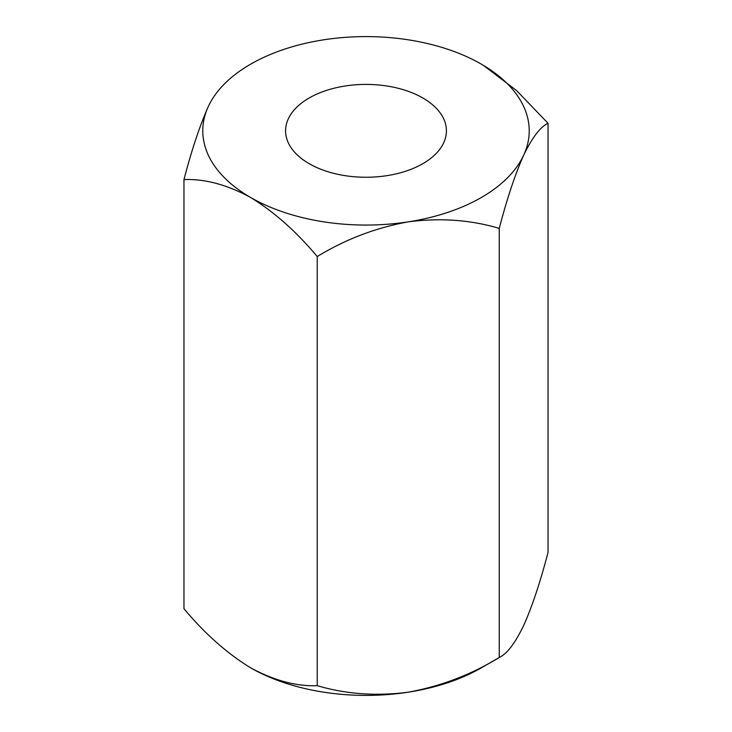 <?xml version="1.0" encoding="UTF-8"?>
<svg xmlns="http://www.w3.org/2000/svg" width="732" height="732" viewBox="0 0 732 732"><rect width="100%" height="100%" fill="white"/><g stroke="black" fill="none" stroke-linecap="round" stroke-linejoin="round"><path stroke-width="1.1" d="M422.858 97.996A80.419 46.427 0 0 0 335.229 87.941A80.419 46.427 0 0 0 285.581 130.827A80.419 46.427 0 0 0 309.142 163.657A80.419 46.427 0 0 0 396.771 173.722A80.419 46.427 0 0 0 446.419 130.827A80.419 46.427 0 0 0 422.858 97.996M183.961 179.605C191.555 150.362 199.68 125.968 208.345 106.442A163.209 94.227 0 0 1 323.754 39.812A163.209 94.227 0 0 1 481.409 64.196A163.209 94.227 180 0 1 523.654 155.221C532.32 137.406 540.445 126.764 548.039 123.287L548.039 552.395C540.344 581.922 532.219 606.316 523.654 625.558C514.989 643.373 506.855 654.015 499.261 657.492C470.923 674.767 440.582 686.332 408.246 692.188C376.275 696.352 345.934 694.174 317.221 685.655L317.221 256.548C296.341 231.577 274.125 211.877 250.591 197.457C227.021 184.684 204.804 178.736 183.961 179.605L183.961 608.713C204.804 633.665 227.021 653.356 250.591 667.804C274.125 680.559 296.341 686.506 317.221 685.655M317.221 256.548C345.559 239.273 375.9 227.707 408.246 221.851A163.209 94.227 0 0 0 523.654 155.221C515.081 174.463 506.956 198.848 499.261 228.384L499.261 657.492L481.409 667.804A163.209 94.227 0 0 1 408.246 692.188A163.209 94.227 0 0 1 250.591 667.804M548.039 123.287L516.609 90.585L483.321 65.322M208.345 106.442A163.209 94.227 0 0 0 250.591 197.457A163.209 94.227 0 0 0 408.246 221.851C440.216 217.688 470.548 219.865 499.261 228.384"/></g></svg>

